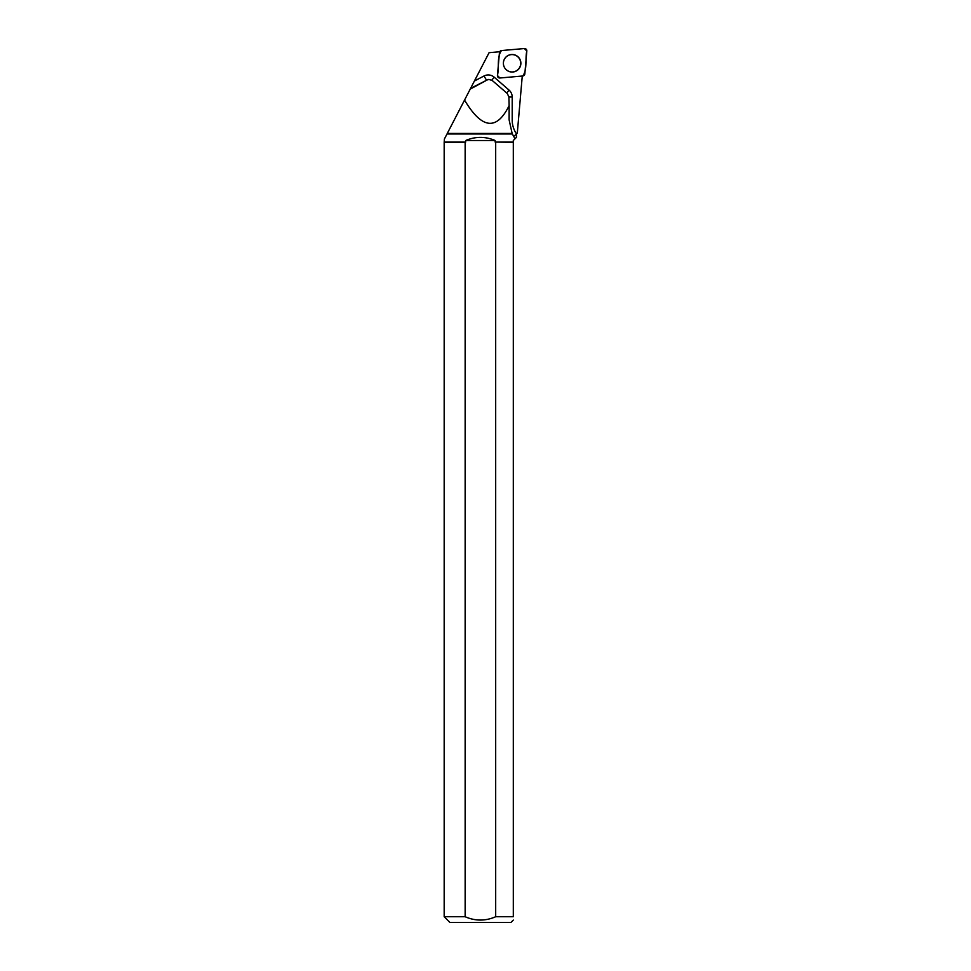 <?xml version="1.0" encoding="UTF-8"?>
<svg xmlns="http://www.w3.org/2000/svg" width="971" height="971" viewBox="0 0 971 971"><rect width="100%" height="100%" fill="white"/><g stroke="black" fill="none" stroke-linecap="round" stroke-linejoin="round"><path stroke-width="1.46" d="M499.895 77.996L522.774 75.993A2.27 2.258 85 0 0 524.826 73.93L526.828 51.002A2.27 2.258 85 0 0 524.376 48.55L501.497 50.553A2.27 2.258 85 0 0 499.446 52.616L497.443 75.532A2.27 2.258 85 0 0 499.895 77.996M518.32 57.071A8.775 8.751 85 0 0 505.94 57.071A8.775 8.751 85 0 0 505.952 69.475A8.775 8.751 85 0 0 518.32 69.475A8.775 8.751 85 0 0 518.32 57.071M499.689 51.754L489.081 52.689L474.394 81.042L483.995 75.993A9.14 9.115 -95 0 1 494.215 77.195L509.071 90.121A9.14 9.115 -95 0 1 512.203 97.027L512.203 120.028A24.554 24.506 85 0 0 516.487 133.889L517.3 133.076L522.264 76.041M516.487 133.889L516.438 137.36L515.031 138.768L516.438 137.36L516.438 134.253L513.598 136.328M464.551 100.074L447.279 133.44L512.142 133.44L509.12 119.894L509.132 105.596C496.667 130.951 481.81 129.107 464.551 100.074L474.394 81.042M495.683 142.288L495.683 916.733L513.307 916.733L513.307 142.288L495.161 142.069L513.307 142.069L513.307 140.492L515.031 138.768L512.324 133.937L447.024 133.937L444.39 139.023L444.172 142.288L444.172 916.733L465.145 916.733L465.145 142.288L444.172 142.288M495.161 142.069L495.161 140.516C485.33 136.341 475.499 136.341 465.667 140.516L465.667 142.069L444.39 142.069M509.132 105.596L508.901 96.918L507.263 93.471L492.285 80.544L488.911 79.44L487.236 79.938L470.231 89.101M444.172 916.733L449.889 922.45L510.94 922.45L513.307 920.083M495.683 916.733C485.512 921.163 475.329 921.163 465.145 916.733M513.307 916.733C513.307 921.127 513.307 921.127 513.307 916.733M503.391 63.273A8.69 8.666 -95 0 1 516.39 55.76A8.69 8.666 -95 0 1 516.39 70.798A8.69 8.666 -95 0 1 503.391 63.273M495.161 140.516L465.667 140.516M501.497 50.553C496.739 56.767 499.264 67.521 497.443 75.532L499.907 77.996L522.762 75.993C527.52 69.778 524.995 59.013 526.816 51.014L524.364 48.55L501.497 50.553M487.236 79.938L470.632 88.325M483.995 75.993L486.422 80.01A4.564 4.564 85 0 1 488.146 79.513L488.911 79.44M494.215 77.195L491.775 80.168M509.071 90.121L506.704 92.998M512.203 97.027L508.901 97.015"/></g></svg>
